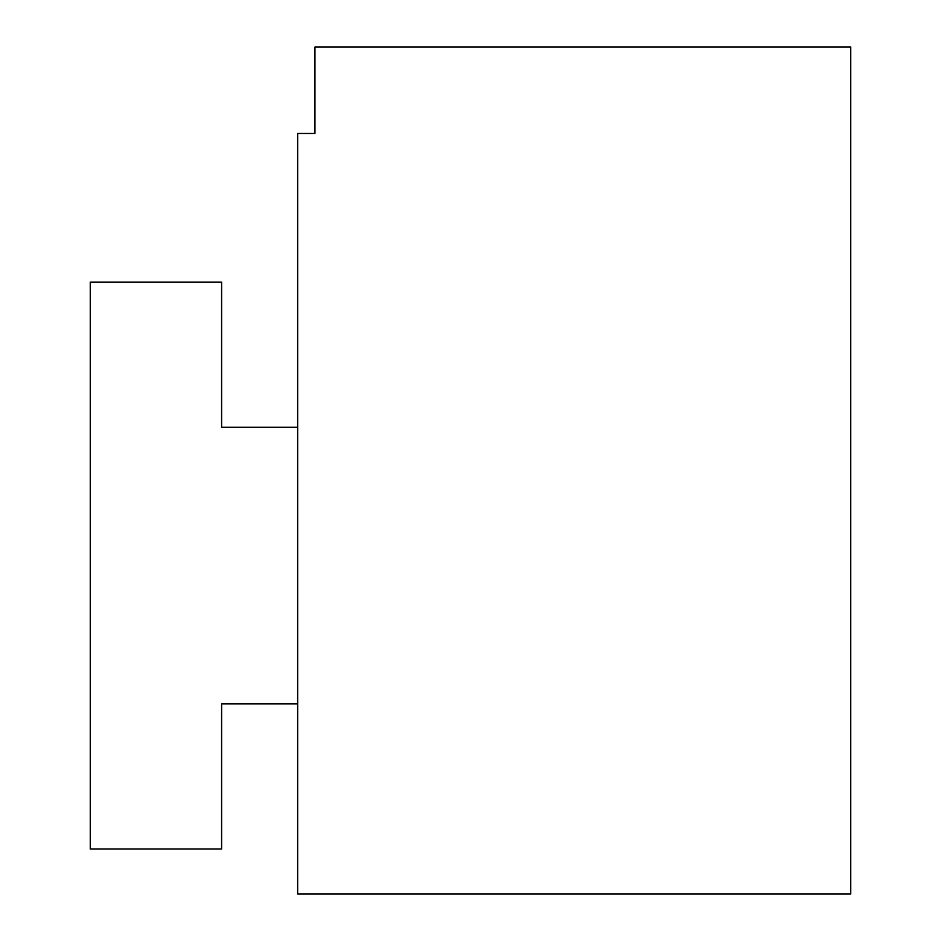 <?xml version="1.0" encoding="UTF-8"?>
<svg xmlns="http://www.w3.org/2000/svg" width="941" height="941" viewBox="0 0 941 941"><rect width="100%" height="100%" fill="white"/><g stroke="black" fill="none" stroke-linecap="round" stroke-linejoin="round"><path stroke-width="0.71" stroke-dasharray="4.71 3.53" d="M314.953 47.05L314.953 133.469L297.662 133.469L297.662 893.95L850.746 893.95L850.746 47.05L314.953 47.05M297.662 427.296L221.617 427.296L221.617 282.112L90.254 282.112L90.254 849.017L221.617 849.017L221.617 703.833L297.662 703.833L297.662 427.296L297.662 703.833"/><path stroke-width="1.41" d="M314.953 133.469L314.953 47.05L850.746 47.05L850.746 893.95L297.662 893.95L297.662 133.469L314.953 133.469M297.662 427.296L221.617 427.296L221.617 282.112L90.254 282.112L90.254 849.017L221.617 849.017L221.617 703.833L297.662 703.833"/></g></svg>
